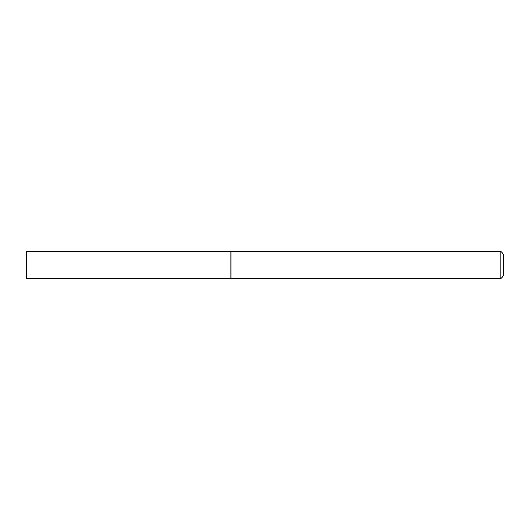 <?xml version="1.0" encoding="UTF-8"?>
<svg xmlns="http://www.w3.org/2000/svg" width="530" height="530" viewBox="0 0 530 530"><rect width="100%" height="100%" fill="white"/><g stroke="black" fill="none" stroke-linecap="round" stroke-linejoin="round"><path stroke-width="0.4" stroke-dasharray="2.65 1.99" d="M230.928 251.372L230.928 278.628L230.928 251.372M500.777 251.372L500.777 278.628M503.5 254.095L503.5 275.905M26.5 251.372L26.5 278.628"/><path stroke-width="0.79" d="M500.777 278.628L503.5 275.905L503.5 254.095L500.777 251.372L26.5 251.372L26.5 278.628L230.928 278.628L230.928 251.372L230.928 278.628L500.777 278.628L500.777 251.372"/></g></svg>
